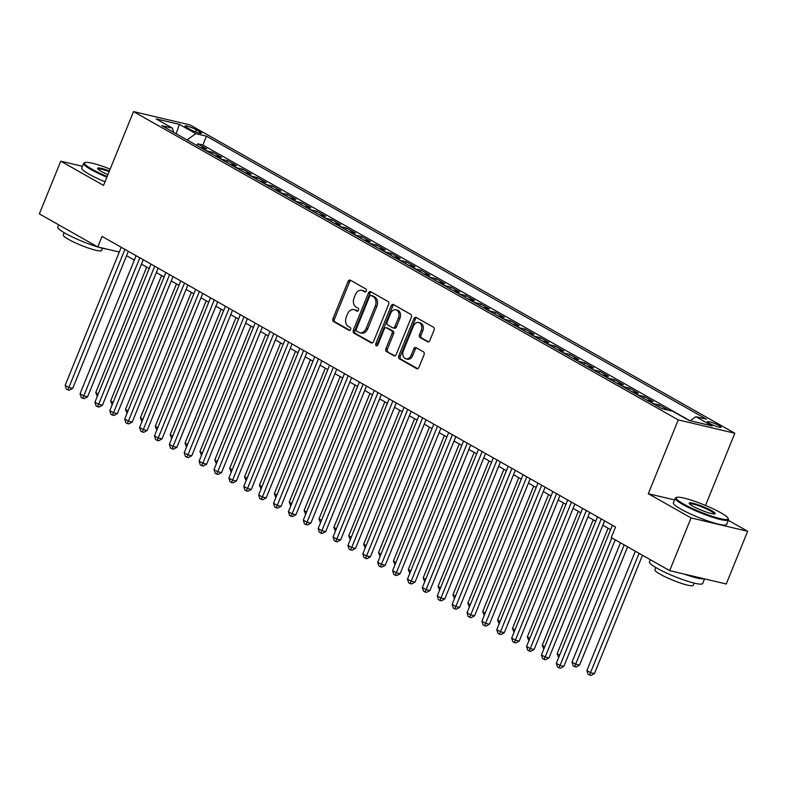 <?xml version="1.0" encoding="UTF-8"?>
<svg xmlns="http://www.w3.org/2000/svg" width="787" height="787" viewBox="0 0 787 787"><rect width="100%" height="100%" fill="white"/><g stroke="black" fill="none" stroke-linecap="round" stroke-linejoin="round"><path stroke-width="1.18" d="M366.339 291.013A1.584 1.151 -76.7 0 0 365.906 288.986L350.382 280.192A2.253 1.653 -76.7 0 0 350.067 280.074A2.253 1.653 -76.7 0 0 348.08 281.441L332.96 318.696A2.253 1.653 -76.7 0 0 333.58 321.588L349.103 330.373A1.584 1.151 -76.7 0 0 350.274 327.481L348.267 326.339A7.221 5.273 -76.7 0 1 346.28 317.072L347.539 313.964A7.221 5.273 -76.7 0 1 353.875 309.586A7.221 5.273 -76.7 0 1 354.907 309.989L356.914 311.131A1.584 1.151 -76.7 0 0 358.095 308.229L356.078 307.097A7.221 5.273 -76.7 0 1 354.101 297.82L355.36 294.722A7.221 5.273 -76.7 0 1 361.695 290.334A7.221 5.273 -76.7 0 1 362.718 290.747L364.735 291.879A1.584 1.151 -76.7 0 0 366.339 291.013M719.102 425.61A7.358 1.043 22.1 0 0 711.822 422.462A7.358 1.043 22.1 0 0 707.385 421.694A7.358 1.043 22.1 0 0 709.313 423.308A7.358 1.043 22.1 0 0 716.593 426.456A7.358 1.043 22.1 0 0 721.02 427.223A7.358 1.043 22.1 0 0 719.102 425.61M427.518 341.794A2.253 1.653 -76.7 0 0 427.833 341.922A2.253 1.653 -76.7 0 0 429.82 340.555L434.06 330.097A2.253 1.653 -76.7 0 0 433.44 327.205L416.195 317.446A2.253 1.653 -76.7 0 0 415.88 317.318A2.253 1.653 -76.7 0 0 413.903 318.686L398.773 355.94A2.253 1.653 -76.7 0 0 399.393 358.842L416.628 368.601A2.253 1.653 -76.7 0 0 416.953 368.729A2.253 1.653 -76.7 0 0 418.93 367.352L424.055 354.73A2.253 1.653 -76.7 0 0 423.436 351.828L416.057 347.657A2.253 1.653 -76.7 0 0 415.743 347.529A2.253 1.653 -76.7 0 0 413.755 348.897L411.217 355.163A6.04 4.407 -76.7 0 1 405.925 358.823A6.04 4.407 -76.7 0 1 403.397 350.736L413.362 326.212A6.04 4.407 -76.7 0 1 418.654 322.552A6.04 4.407 -76.7 0 1 421.173 330.638L419.52 334.721A2.253 1.653 -76.7 0 0 420.14 337.623L428.177 341.952M674.577 499.912L648.291 493.705L691.075 517.925L669.678 570.644L726.244 583.993L747.65 531.274L728.319 520.335M648.291 493.705L678.256 419.904L133.515 111.597L190.08 124.946L734.832 433.253L678.256 419.904M82.448 166.293L60.756 161.178L103.55 185.398L133.515 111.597M60.756 161.178L39.35 213.887L97.765 246.951L119.29 252.037M669.678 570.644L611.253 537.58L615.532 527.034L102.054 236.415L97.765 246.951M388.621 304.382A2.253 1.653 -76.7 0 0 388.001 301.49L370.766 291.731A2.253 1.653 -76.7 0 0 370.441 291.603A2.253 1.653 -76.7 0 0 368.464 292.971L353.333 330.225A2.253 1.653 -76.7 0 0 353.953 333.127L371.198 342.886A2.253 1.653 -76.7 0 0 371.513 343.014A2.253 1.653 -76.7 0 0 373.5 341.637L388.621 304.382M393.48 304.589L410.725 314.347A2.253 1.653 -76.7 0 1 411.345 317.24L396.215 354.494A2.253 1.653 -76.7 0 1 394.238 355.872A2.253 1.653 -76.7 0 1 393.913 355.744L386.535 351.563A2.253 1.653 -76.7 0 1 385.915 348.671L392.054 333.56A2.253 1.653 -76.7 0 0 391.434 330.658L386.535 327.894A2.253 1.653 -76.7 0 0 386.21 327.766A2.253 1.653 -76.7 0 0 384.233 329.133L377.849 344.863A1.584 1.151 -76.7 0 1 375.802 343.712L391.178 305.828A2.253 1.653 -76.7 0 1 393.156 304.461A2.253 1.653 -76.7 0 1 393.48 304.589M662.831 408.896L668.055 410.007L659.122 404.961L658.414 406.702M652.797 403.524A9.198 6.148 -60.5 0 1 653.544 403.642L647.593 400.268L653.171 401.586L644.238 396.53L643.53 398.281M637.913 395.104A9.198 6.148 -60.5 0 1 638.66 395.212L632.709 391.847L638.287 393.166L629.354 388.109L628.646 389.86M623.029 386.683A9.198 6.148 -60.5 0 1 623.776 386.791L617.825 383.426L623.402 384.745L614.47 379.688L613.762 381.439M608.144 378.262A9.198 6.148 -60.5 0 1 608.892 378.37L602.94 374.996L608.518 376.314L599.586 371.257L598.877 373.008M593.26 369.831A9.198 6.148 -60.5 0 1 594.008 369.949L588.056 366.575L593.634 367.893L584.702 362.837L583.993 364.588M578.386 361.41A9.198 6.148 -60.5 0 1 579.124 361.518L573.172 358.154L578.75 359.472L569.818 354.416L569.109 356.167M563.502 352.989A9.198 6.148 -60.5 0 1 564.24 353.097L558.288 349.723L563.866 351.041L554.933 345.995L554.225 347.736M548.618 344.558A9.198 6.148 -60.5 0 1 549.356 344.676L543.404 341.302L548.982 342.62L540.049 337.564L539.341 339.315M533.734 336.138A9.198 6.148 -60.5 0 1 534.471 336.246L528.52 332.881L534.098 334.2L525.165 329.143L524.457 330.894M518.849 327.717A9.198 6.148 -60.5 0 1 519.587 327.825L513.636 324.46L519.213 325.769L510.291 320.722L509.573 322.463M503.965 319.296A9.198 6.148 -60.5 0 1 504.703 319.404L498.751 316.03L504.329 317.348L495.407 312.291L494.689 314.043M489.081 310.865A9.198 6.148 -60.5 0 1 489.819 310.983L483.867 307.609L489.445 308.927L480.523 303.871L479.804 305.622M474.197 302.444A9.198 6.148 -60.5 0 1 474.935 302.552L468.983 299.188L474.561 300.506L465.638 295.45L464.92 297.201M459.313 294.023A9.198 6.148 -60.5 0 1 460.051 294.131L454.099 290.757L459.677 292.075L450.754 287.029L450.046 288.77M444.429 285.592A9.198 6.148 -60.5 0 1 445.167 285.711L439.215 282.336L444.803 283.654L435.87 278.598L435.162 280.349M429.545 277.172A9.198 6.148 -60.5 0 1 430.282 277.28L424.331 273.915L429.918 275.234L420.986 270.177L420.278 271.928M414.66 268.751A9.198 6.148 -60.5 0 1 415.408 268.859L409.447 265.494L415.034 266.803L406.102 261.756L405.394 263.497M399.776 260.32A9.198 6.148 -60.5 0 1 400.524 260.438L394.562 257.064L400.15 258.382L391.218 253.325L390.509 255.077M384.892 251.899A9.198 6.148 -60.5 0 1 385.64 252.007L379.678 248.643L385.266 249.961L376.334 244.905L375.625 246.656M370.008 243.478A9.198 6.148 -60.5 0 1 370.756 243.586L364.794 240.222L370.382 241.54L361.449 236.484L360.741 238.235M355.124 235.057A9.198 6.148 -60.5 0 1 355.872 235.165L349.92 231.791L355.498 233.109L346.565 228.053L345.857 229.804M340.24 226.626A9.198 6.148 -60.5 0 1 340.987 226.745L335.036 223.37L340.614 224.689L331.681 219.632L330.973 221.383M325.356 218.206A9.198 6.148 -60.5 0 1 326.103 218.314L320.152 214.949L325.729 216.268L316.797 211.211L316.089 212.962M310.472 209.785A9.198 6.148 -60.5 0 1 311.219 209.893L305.267 206.519L310.845 207.837L301.913 202.79L301.205 204.531M295.587 201.354A9.198 6.148 -60.5 0 1 296.335 201.472L290.383 198.098L295.961 199.416L287.029 194.359L286.32 196.111M280.703 192.933A9.198 6.148 -60.5 0 1 281.451 193.041L275.499 189.677L281.077 190.995L272.145 185.939L271.436 187.69M265.819 184.512A9.198 6.148 -60.5 0 1 266.567 184.62L260.615 181.256L266.193 182.564L257.26 177.518L256.552 179.259M250.945 176.091A9.198 6.148 -60.5 0 1 251.683 176.199L245.731 172.825L251.309 174.143L242.376 169.087L241.668 170.838M236.061 167.661A9.198 6.148 -60.5 0 1 236.798 167.779L230.847 164.404L236.425 165.723L227.492 160.666L226.784 162.417M221.177 159.24A9.198 6.148 -60.5 0 1 221.914 159.348L215.963 155.983L221.54 157.302L212.608 152.245L207.03 150.927A9.198 6.148 119.5 0 0 206.292 150.819M211.9 153.996L212.608 152.245M186.903 127.583L190.179 129.432A7.132 1.013 22.1 0 0 197.222 132.491A7.132 1.013 22.1 0 0 201.521 133.229A7.132 1.013 22.1 0 0 199.652 131.675L196.376 129.816A7.132 1.013 22.1 0 0 189.323 126.756A7.132 1.013 22.1 0 0 185.034 126.018A7.132 1.013 22.1 0 0 186.903 127.583M690.258 420.77L695.836 416.687L706.539 419.215L206.45 136.171L195.747 133.642L187.119 139.968M695.836 416.687L712.205 425.954L688.969 420.465L672.6 411.198L661.897 408.679L161.797 125.635L172.501 128.163L156.131 118.896L179.377 124.376L195.747 133.642M689.904 420.691L202.849 145.024L197.734 143.824L206.656 148.871L201.079 147.553A9.198 6.148 119.5 0 0 200.331 147.444M221.914 159.348L227.492 160.666M236.798 167.779L242.376 169.087M251.683 176.199L257.26 177.518M266.567 184.62L272.145 185.939M281.451 193.041L287.029 194.359M296.335 201.472L301.913 202.79M311.219 209.893L316.797 211.211M326.103 218.314L331.681 219.632M340.987 226.745L346.565 228.053M355.872 235.165L361.449 236.484M370.756 243.586L376.334 244.905M385.64 252.007L391.218 253.325M400.524 260.438L406.102 261.756M415.408 268.859L420.986 270.177M430.282 277.28L435.87 278.598M445.167 285.711L450.754 287.029M460.051 294.131L465.638 295.45M474.935 302.552L480.523 303.871M489.819 310.983L495.407 312.291M504.703 319.404L510.291 320.722M519.587 327.825L525.165 329.143M534.471 336.246L540.049 337.564M549.356 344.676L554.933 345.995M564.24 353.097L569.818 354.416M579.124 361.518L584.702 362.837M594.008 369.949L599.586 371.257M608.892 378.37L614.47 379.688M623.776 386.791L629.354 388.109M638.66 395.212L644.238 396.53M653.544 403.642L659.122 404.961M691.075 517.925L747.65 531.274M705.516 505.451L734.832 433.253M126.569 255.686L134.331 260.084M141.453 264.117L149.215 268.505M156.338 272.538L164.099 276.926M171.222 280.959L178.983 285.347M186.106 289.39L193.868 293.777M200.99 297.811L208.752 302.198M215.874 306.232L223.636 310.619M230.758 314.652L238.52 319.05M245.642 323.083L253.404 327.471M260.527 331.504L268.288 335.892M275.411 339.925L283.163 344.322M290.295 348.356L298.047 352.743M305.179 356.777L312.931 361.164M320.063 365.198L327.815 369.585M334.947 373.618L342.699 378.016M349.831 382.049L357.583 386.437M364.715 390.47L372.467 394.858M379.6 398.891L387.352 403.288M394.484 407.322L402.236 411.709M409.368 415.743L417.12 420.13M424.242 424.163L432.004 428.551M439.126 432.594L446.888 436.982M454.01 441.015L461.772 445.403M468.895 449.436L476.656 453.824M483.779 457.857L491.541 462.254M498.663 466.288L506.425 470.675M513.547 474.709L521.309 479.096M528.431 483.129L536.193 487.527M543.315 491.56L551.077 495.948M558.199 499.981L565.961 504.369M573.084 508.402L580.845 512.79M587.968 516.823L595.72 521.22M602.852 525.254L610.604 529.641M197.016 145.565L197.734 143.824M202.849 145.024L206.45 136.171M173.642 132.334L172.501 128.163M215.963 155.983A9.198 6.148 119.5 0 0 215.215 155.865M230.847 164.404A9.198 6.148 119.5 0 0 230.099 164.296M245.731 172.825A9.198 6.148 119.5 0 0 244.983 172.717M260.615 181.256A9.198 6.148 119.5 0 0 259.867 181.138M275.499 189.677A9.198 6.148 119.5 0 0 274.752 189.569M290.383 198.098A9.198 6.148 119.5 0 0 289.636 197.99M305.267 206.519A9.198 6.148 119.5 0 0 304.52 206.41M320.152 214.949A9.198 6.148 119.5 0 0 319.404 214.831M335.036 223.37A9.198 6.148 119.5 0 0 334.288 223.262M349.92 231.791A9.198 6.148 119.5 0 0 349.172 231.683M364.794 240.222A9.198 6.148 119.5 0 0 364.056 240.104M379.678 248.643A9.198 6.148 119.5 0 0 378.94 248.535M394.562 257.064A9.198 6.148 119.5 0 0 393.825 256.955M409.447 265.494A9.198 6.148 119.5 0 0 408.709 265.376M424.331 273.915A9.198 6.148 119.5 0 0 423.593 273.807M439.215 282.336A9.198 6.148 119.5 0 0 438.477 282.228M454.099 290.757A9.198 6.148 119.5 0 0 453.361 290.649M468.983 299.188A9.198 6.148 119.5 0 0 468.245 299.07M483.867 307.609A9.198 6.148 119.5 0 0 483.129 307.501M498.751 316.03A9.198 6.148 119.5 0 0 498.014 315.921M513.636 324.46A9.198 6.148 119.5 0 0 512.898 324.342M528.52 332.881A9.198 6.148 119.5 0 0 527.772 332.773M543.404 341.302A9.198 6.148 119.5 0 0 542.656 341.194M558.288 349.723A9.198 6.148 119.5 0 0 557.54 349.615M573.172 358.154A9.198 6.148 119.5 0 0 572.424 358.036M588.056 366.575A9.198 6.148 119.5 0 0 587.309 366.467M602.94 374.996A9.198 6.148 119.5 0 0 602.193 374.887M617.825 383.426A9.198 6.148 119.5 0 0 617.077 383.308M632.709 391.847A9.198 6.148 119.5 0 0 631.961 391.739M647.593 400.268A9.198 6.148 119.5 0 0 646.845 400.16M662.477 408.699A9.198 6.148 119.5 0 0 661.729 408.581M176.131 133.741L179.377 124.376M365.611 291.869L364.253 291.101A7.221 5.273 -76.7 0 0 363.22 290.698L361.695 290.334M353.875 309.586L355.399 309.95A7.221 5.273 -76.7 0 1 356.432 310.353L357.79 311.121M350.874 280.477A2.253 1.653 -76.7 0 0 349.615 281.805L334.485 319.06A2.253 1.653 -76.7 0 0 335.105 321.952L349.979 330.373M371.257 292.007A2.253 1.653 -76.7 0 0 369.988 293.335L354.868 330.589A2.253 1.653 -76.7 0 0 355.488 333.491L372.231 342.965M371.198 295.538A1.584 1.151 -76.7 0 0 369.585 296.404L356.304 329.114A1.584 1.151 -76.7 0 0 356.737 331.14L358.862 332.34A7.221 5.273 -76.7 0 0 359.885 332.744A7.221 5.273 -76.7 0 0 366.221 328.356L375.301 306.005A7.221 5.273 -76.7 0 0 373.313 296.738L371.198 295.538L372.723 295.902A1.584 1.151 -76.7 0 0 372.261 295.784M359.885 332.744L361.42 333.108A7.221 5.273 -76.7 0 0 367.755 328.72L366.221 328.356M372.723 295.902L374.838 297.102A7.221 5.273 -76.7 0 1 376.825 306.369L367.755 328.72M394.956 355.822L386.535 351.563M387.401 328.1A2.253 1.653 -76.7 0 1 387.745 328.13A2.253 1.653 -76.7 0 1 388.06 328.258L392.959 331.022A2.253 1.653 -76.7 0 1 393.579 333.924L387.44 349.025A2.253 1.653 -76.7 0 0 388.06 351.927M393.972 304.864A2.253 1.653 -76.7 0 0 392.713 306.192L377.327 344.067A1.584 1.151 -76.7 0 0 377.327 345.591M398.419 317.879A6.04 4.407 -76.7 0 0 395.891 309.793A6.04 4.407 -76.7 0 0 390.598 313.452L387.096 322.099A2.253 1.653 -76.7 0 0 387.716 324.992L392.605 327.766A2.253 1.653 -76.7 0 0 392.929 327.894A2.253 1.653 -76.7 0 0 394.907 326.526L398.419 317.879L399.944 318.243A6.04 4.407 -76.7 0 0 397.425 310.157L395.891 309.793M394.139 328.13A2.253 1.653 -76.7 0 0 394.454 328.248A2.253 1.653 -76.7 0 0 396.432 326.88L394.907 326.526M399.944 318.243L396.432 326.88M418.654 322.552L420.179 322.906A6.04 4.407 -76.7 0 1 422.708 330.993L421.045 335.085A2.253 1.653 -76.7 0 0 421.665 337.977L428.551 341.883M405.925 358.823L407.45 359.187A6.04 4.407 -76.7 0 0 412.742 355.517L411.217 355.163M416.549 347.933A2.253 1.653 -76.7 0 0 415.29 349.261L412.742 355.517M416.687 317.722A2.253 1.653 -76.7 0 0 415.428 319.05L400.298 356.304A2.253 1.653 -76.7 0 0 400.917 359.206L417.671 368.68M146.697 267.078L95.739 392.575L98.257 394.002M97.263 396.432L95.739 392.575M124.946 249.371L68.872 387.46L65.154 385.355L121.228 247.266M128.36 251.299L72.699 388.365L68.872 387.46L67.79 389.84L66.305 389.004L65.154 385.355M72.699 388.365L69.325 390.204L67.79 389.84M110.17 169.097A28.047 3.984 22.1 0 0 85.026 162.555A28.047 3.984 22.1 0 0 91.872 169.126A28.047 3.984 22.1 0 0 107.18 176.455M106.884 177.183A28.735 4.083 -157.9 0 1 91.164 169.658A28.735 4.083 -157.9 0 1 83.648 163.352A28.735 4.083 -157.9 0 1 84.14 162.919L85.026 162.555M107.927 174.606A14.028 1.997 -157.9 0 1 101.208 171.33A14.028 1.997 -157.9 0 1 97.558 168.575A14.028 1.997 -157.9 0 1 109.413 170.946M97.736 246.941A28.735 4.083 -157.9 0 1 65.301 233.336A28.735 4.083 -157.9 0 1 57.785 227.03L58.681 224.836M102.517 248.249L101.621 250.482A20.688 2.941 -157.9 0 1 89.157 248.318A20.688 2.941 -157.9 0 1 68.685 239.445A20.688 2.941 -157.9 0 1 63.275 234.91L64.18 232.686M104.996 181.817A28.735 4.083 -157.9 0 1 89.275 174.291A28.735 4.083 -157.9 0 1 81.759 167.985L83.648 163.352M109.118 171.674A13.34 1.899 22.1 0 0 97.952 169.087M107.052 249.145A28.735 4.083 -157.9 0 1 97.903 246.99M720.813 512.78A28.047 3.984 22.1 0 0 694.832 501.349A28.047 3.984 22.1 0 0 676.653 497.404A28.047 3.984 22.1 0 0 683.5 503.975A28.047 3.984 22.1 0 0 712.992 516.577A28.047 3.984 22.1 0 0 728.093 518.289A28.047 3.984 22.1 0 0 720.813 512.78M728.093 518.289L728.477 519.164A28.735 4.083 -157.9 0 1 728.526 519.823A28.735 4.083 -157.9 0 1 711.222 516.833A28.735 4.083 -157.9 0 1 682.791 504.497A28.735 4.083 -157.9 0 1 675.276 498.201A28.735 4.083 -157.9 0 1 675.767 497.768L676.653 497.404M711.487 510.576A14.028 1.997 -157.9 0 1 714.911 513.862A14.028 1.997 -157.9 0 1 705.821 511.884A14.028 1.997 -157.9 0 1 692.826 506.179A14.028 1.997 -157.9 0 1 689.186 503.424A14.028 1.997 -157.9 0 1 696.741 504.28A14.028 1.997 -157.9 0 1 711.487 510.576M714.271 513.97A13.34 1.899 22.1 0 0 710.769 511.097A13.34 1.899 22.1 0 0 697.764 505.441A13.34 1.899 22.1 0 0 689.579 503.936M704.552 578.868L702.673 583.501A28.735 4.083 -157.9 0 1 685.369 580.511A28.735 4.083 -157.9 0 1 656.929 568.175A28.735 4.083 -157.9 0 1 649.413 561.879L650.308 559.675M694.144 583.098L693.249 585.321A20.688 2.941 -157.9 0 1 680.785 583.167A20.688 2.941 -157.9 0 1 660.313 574.294A20.688 2.941 -157.9 0 1 654.902 569.758L655.807 567.525M728.526 519.823L726.647 524.457A28.735 4.083 -157.9 0 1 709.343 521.466A28.735 4.083 -157.9 0 1 680.903 509.14A28.735 4.083 -157.9 0 1 673.387 502.834L675.276 498.201M704.04 578.75A28.735 4.083 -157.9 0 1 684.021 574.028M161.581 275.499L110.623 400.996L113.141 402.423M112.148 404.862L110.623 400.996M176.465 283.93L125.507 409.427L128.025 410.853M127.032 413.283L125.507 409.427M191.349 292.351L140.381 417.848L142.909 419.274M141.916 421.704L140.381 417.848M206.224 300.772L155.265 426.269L157.793 427.695M156.8 430.125L155.265 426.269M139.83 257.802L83.756 395.891L80.038 393.785L136.112 255.686M143.244 259.72L87.583 396.786L83.756 395.891L82.674 398.271L81.189 397.425L80.038 393.785M87.583 396.786L84.209 398.625L82.674 398.271M154.714 266.222L98.641 404.311L94.922 402.206L150.996 264.117M158.118 268.151L102.467 405.216L98.641 404.311L97.558 406.692L96.073 405.846L94.922 402.206M102.467 405.216L99.093 407.056L97.558 406.692M169.599 274.643L113.525 412.732L109.806 410.627L165.88 272.538M173.002 276.571L117.352 413.637L113.525 412.732L112.443 415.113L110.957 414.277L109.806 410.627M117.352 413.637L113.977 415.477L112.443 415.113M184.483 283.064L128.409 421.163L124.69 419.058L180.764 280.959M187.886 284.992L132.236 422.058L128.409 421.163L127.327 423.544L125.841 422.698L124.69 419.058M132.236 422.058L128.861 423.898L127.327 423.544M221.108 309.193L170.149 434.69L172.678 436.116M171.684 438.556L170.149 434.69M199.367 291.495L143.293 429.584L139.574 427.479L195.648 289.39M202.771 293.423L147.12 430.489L143.293 429.584L142.211 431.965L140.725 431.119L139.574 427.479M147.12 430.489L143.746 432.329L142.211 431.965M235.992 317.623L185.034 443.12L187.562 444.547M186.568 446.977L185.034 443.12M214.251 299.916L158.177 438.005L154.459 435.9L210.532 297.811M217.655 301.844L162.004 438.91L158.177 438.005L157.095 440.386L155.61 439.549L154.459 435.9M162.004 438.91L158.63 440.75L157.095 440.386M250.876 326.044L199.918 451.541L202.436 452.968M201.452 455.398L199.918 451.541M229.135 308.337L173.061 446.436L169.343 444.321L225.416 306.232M232.539 310.265L176.888 447.331L173.061 446.436L171.979 448.806L170.494 447.97L169.343 444.321M176.888 447.331L173.504 449.17L171.979 448.806M265.76 334.465L214.802 459.962L217.32 461.389M216.336 463.828L214.802 459.962M244.019 316.767L187.945 454.856L184.227 452.751L240.301 314.652M247.423 318.696L191.772 455.762L187.945 454.856L186.863 457.237L185.378 456.391L184.227 452.751M191.772 455.762L188.388 457.591L186.863 457.237M280.644 342.896L229.686 468.393L232.204 469.819M231.221 472.249L229.686 468.393M258.903 325.188L202.83 463.277L199.111 461.172L255.185 323.083M262.307 327.117L206.656 464.182L202.83 463.277L201.747 465.658L200.262 464.812L199.111 461.172M206.656 464.182L203.272 466.022L201.747 465.658M295.528 351.317L244.57 476.814L247.088 478.24M246.105 480.67L244.57 476.814M273.787 333.609L217.714 471.698L213.995 469.593L270.069 331.504M277.191 335.537L221.54 472.603L217.714 471.698L216.632 474.079L215.146 473.243L213.995 469.593M221.54 472.603L218.156 474.443L216.632 474.079M310.412 359.738L259.454 485.235L261.973 486.661M260.989 489.101L259.454 485.235M288.672 342.03L232.598 480.129L228.879 478.024L284.953 339.925M292.075 343.958L236.415 481.024L232.598 480.129L231.516 482.51L230.03 481.664L228.879 478.024M236.415 481.024L233.041 482.864L231.516 482.51M325.297 368.159L274.338 493.656L276.857 495.082M275.873 497.522L274.338 493.656M303.556 350.461L247.482 488.55L243.763 486.445L299.837 348.356M306.96 352.389L251.299 489.455L247.482 488.55L246.4 490.931L244.914 490.085L243.763 486.445M251.299 489.455L247.925 491.295L246.4 490.931M318.44 358.882L262.366 496.971L258.648 494.866L314.721 356.777M321.844 360.81L266.183 497.876L262.366 496.971L261.284 499.352L259.789 498.515L258.648 494.866M266.183 497.876L262.809 499.715L261.284 499.352M333.324 367.303L277.25 505.402L273.532 503.296L329.596 365.198M336.728 369.231L281.067 506.297L277.25 505.402L276.168 507.782L274.673 506.936L273.532 503.296M281.067 506.297L277.693 508.136L276.168 507.782M340.181 376.589L289.223 502.086L291.741 503.513M290.757 505.943L289.223 502.086M355.065 385.01L304.107 510.507L306.625 511.934M305.641 514.364L304.107 510.507M369.949 393.431L318.991 518.928L321.509 520.355M320.525 522.794L318.991 518.928M348.208 375.733L292.134 513.822L288.416 511.717L344.48 373.628M351.612 377.662L295.951 514.728L292.134 513.822L291.052 516.203L289.557 515.357L288.416 511.717M295.951 514.728L292.577 516.557L291.052 516.203M384.833 401.862L333.875 527.359L336.393 528.785M335.41 531.215L333.875 527.359M363.092 384.154L307.019 522.243L303.29 520.138L359.364 382.049M366.496 386.083L310.835 523.148L307.019 522.243L305.936 524.624L304.441 523.778L303.29 520.138M310.835 523.148L307.461 524.988L305.936 524.624M399.717 410.283L348.759 535.78L351.277 537.206M350.294 539.636L348.759 535.78M377.976 392.575L321.903 530.664L318.174 528.559L374.248 390.47M381.38 394.503L325.72 531.569L321.903 530.664L320.821 533.045L319.325 532.209L318.174 528.559M325.72 531.569L322.345 533.409L320.821 533.045M414.601 418.704L363.643 544.201L366.162 545.627M365.178 548.067L363.643 544.201M392.861 401.006L336.787 539.095L333.058 536.99L389.132 398.891M396.264 402.924L340.604 539.99L336.787 539.095L335.705 541.476L334.209 540.63L333.058 536.99M340.604 539.99L337.23 541.83L335.705 541.476M429.486 427.125L378.527 552.631L381.046 554.058M380.052 556.488L378.527 552.631M407.735 409.427L351.671 547.516L347.943 545.411L404.016 407.322M411.148 411.355L355.488 548.421L351.671 547.516L350.589 549.897L349.094 549.051L347.943 545.411M355.488 548.421L352.114 550.261L350.589 549.897M444.37 435.555L393.411 561.052L395.93 562.479M394.936 564.909L393.411 561.052M422.619 417.848L366.555 555.937L362.827 553.832L418.9 415.743M426.033 419.776L370.372 556.842L366.555 555.937L365.463 558.317L363.978 557.481L362.827 553.832M370.372 556.842L366.998 558.681L365.463 558.317M459.254 443.976L408.296 569.473L410.814 570.9M409.82 573.329L408.296 569.473M437.503 426.269L381.429 564.368L377.711 562.262L433.785 424.163M440.917 428.197L385.256 565.263L381.429 564.368L380.347 566.748L378.862 565.902L377.711 562.262M385.256 565.263L381.882 567.102L380.347 566.748M474.138 452.397L423.18 577.894L425.698 579.321M424.705 581.76L423.18 577.894M452.387 434.699L396.314 572.788L392.595 570.683L448.669 432.594M455.801 436.628L400.14 573.693L396.314 572.788L395.231 575.169L393.746 574.323L392.595 570.683M400.14 573.693L396.766 575.533L395.231 575.169M489.022 460.828L438.064 586.325L440.582 587.751M439.589 590.181L438.064 586.325M503.906 469.249L452.938 594.746L455.466 596.172M454.473 598.602L452.938 594.746M518.79 477.67L467.822 603.167L470.351 604.593M469.357 607.033L467.822 603.167M467.271 443.12L411.198 581.209L407.479 579.104L463.553 441.015M470.685 445.048L415.024 582.114L411.198 581.209L410.116 583.59L408.63 582.754L407.479 579.104M415.024 582.114L411.65 583.954L410.116 583.59M482.156 451.541L426.082 589.64L422.363 587.525L478.437 449.436M485.559 453.469L429.909 590.535L426.082 589.64L425 592.011L423.514 591.175L422.363 587.525M429.909 590.535L426.534 592.375L425 592.011M497.04 459.972L440.966 598.061L437.247 595.956L493.321 457.857M500.443 461.9L444.793 598.956L440.966 598.061L439.884 600.442L438.398 599.596L437.247 595.956M444.793 598.956L441.418 600.796L439.884 600.442M533.665 486.1L482.706 611.597L485.235 613.024M484.241 615.454L482.706 611.597M511.924 468.393L455.85 606.482L452.132 604.377L508.205 466.288M515.328 470.321L459.677 607.387L455.85 606.482L454.768 608.863L453.282 608.017L452.132 604.377M459.677 607.387L456.303 609.227L454.768 608.863M548.549 494.521L497.591 620.018L500.119 621.445M499.125 623.875L497.591 620.018M526.808 476.814L470.734 614.903L467.016 612.798L523.089 474.709M530.212 478.742L474.561 615.808L470.734 614.903L469.652 617.283L468.167 616.447L467.016 612.798M474.561 615.808L471.187 617.647L469.652 617.283M563.433 502.942L512.475 628.439L514.993 629.866M514.009 632.305L512.475 628.439M541.692 485.235L485.618 623.334L481.9 621.228L537.974 483.129M545.096 487.163L489.445 624.229L485.618 623.334L484.536 625.714L483.051 624.868L481.9 621.228M489.445 624.229L486.071 626.068L484.536 625.714M578.317 511.363L527.359 636.86L529.877 638.287M528.894 640.726L527.359 636.86M556.576 493.665L500.502 631.754L496.784 629.649L552.858 491.56M559.98 495.594L504.329 632.659L500.502 631.754L499.42 634.135L497.935 633.289L496.784 629.649M504.329 632.659L500.945 634.499L499.42 634.135M593.201 519.794L542.243 645.291L544.761 646.717M543.778 649.147L542.243 645.291M608.085 528.215L557.127 653.712L559.646 655.138M558.662 657.568L557.127 653.712M620.471 542.794L572.011 662.133L575.73 664.238L579.557 665.143L627.603 546.827M579.557 665.143L576.182 666.982L574.648 666.619L624.189 544.899M574.648 666.619L573.162 665.782L572.011 662.133M571.46 502.086L515.387 640.175L511.668 638.07L567.742 499.981M574.864 504.014L519.213 641.08L515.387 640.175L514.304 642.556L512.819 641.72L511.668 638.07M519.213 641.08L515.829 642.92L514.304 642.556M586.345 510.507L530.271 648.606L526.552 646.491L582.626 508.402M589.748 512.435L534.098 649.501L530.271 648.606L529.189 650.977L527.703 650.141L526.552 646.491M534.098 649.501L530.713 651.341L529.189 650.977M601.229 518.938L545.155 657.027L541.436 654.922L597.51 516.833M604.632 520.866L548.982 657.932L545.155 657.027L544.073 659.408L542.587 658.562L541.436 654.922M548.982 657.932L545.598 659.762L544.073 659.408M635.355 551.215L586.895 670.563L590.614 672.669L594.441 673.564L642.487 555.248M594.441 673.564L591.067 675.403L589.532 675.049L639.074 553.32M589.532 675.049L588.046 674.203L586.895 670.563M611.833 537.905L560.039 665.448L556.32 663.343L612.394 525.254M615.237 539.833L563.856 666.353L560.039 665.448L558.957 667.829L557.471 666.982L556.32 663.343M563.856 666.353L560.482 668.193L558.957 667.829M207.03 150.927L201.079 147.553M195.54 131.891L196.376 129.816M199.091 133.052L199.652 131.675M364.253 291.101L362.718 290.747M356.432 310.353L354.907 309.989M335.105 321.952L333.58 321.588M334.485 319.06L332.96 318.696M349.615 281.805L348.08 281.441M371.858 343.043L371.198 342.886M355.488 333.491L353.953 333.127M354.868 330.589L353.333 330.225M369.988 293.335L368.464 292.971M376.825 306.369L375.301 306.005M374.838 297.102L373.313 296.738M394.582 355.901L393.913 355.744M387.44 349.025L385.915 348.671M393.579 333.924L392.054 333.56M392.959 331.022L391.434 330.658M388.06 328.258L386.535 327.894M377.327 344.067L375.802 343.712M392.713 306.192L391.178 305.828M421.665 337.977L420.14 337.623M421.045 335.085L419.52 334.721M422.708 330.993L421.173 330.638M415.29 349.261L413.755 348.897M417.297 368.759L416.628 368.601M400.917 359.206L399.393 358.842M400.298 356.304L398.773 355.94M415.428 319.05L413.903 318.686M372.497 295.814L370.972 295.45M387.745 328.13L386.21 327.766M394.454 328.248L392.929 327.894"/></g></svg>
